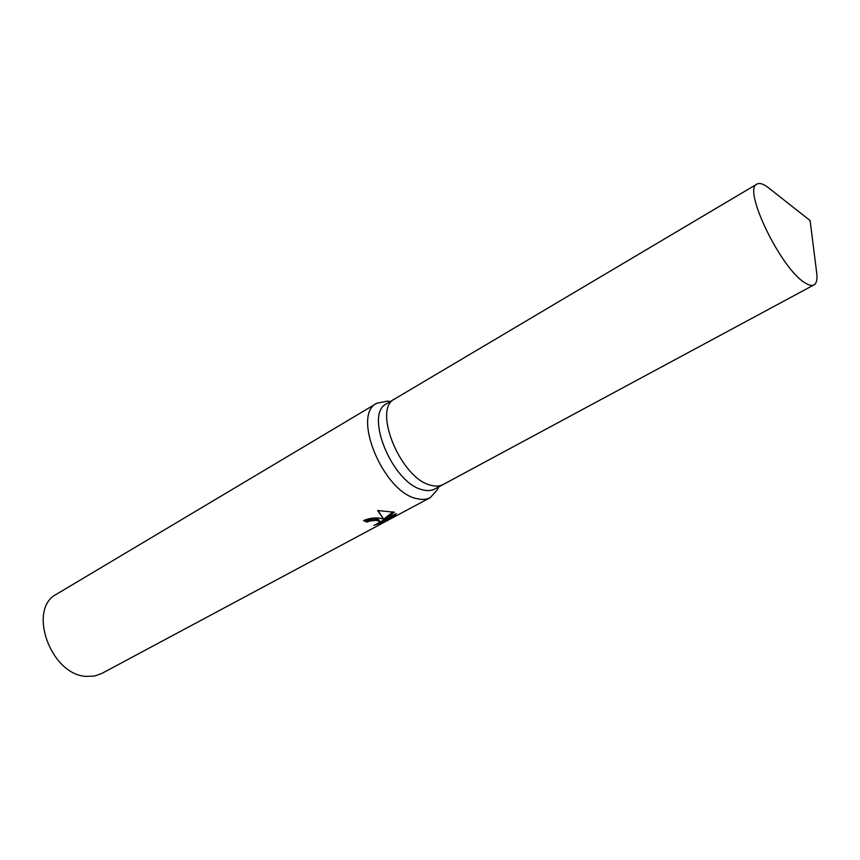 <?xml version="1.0" encoding="UTF-8"?>
<svg xmlns="http://www.w3.org/2000/svg" width="860" height="860" viewBox="0 0 860 860"><rect width="100%" height="100%" fill="white"/><g stroke="black" fill="none" stroke-linecap="round" stroke-linejoin="round"><path stroke-width="1.29" d="M394.923 398.814L386.699 403.695C363.748 413.832 392.719 483.965 422.787 489.824C427.474 491.049 431.516 490.759 434.902 488.953L443.319 484.416M443.179 484.502C439.815 486.287 435.784 486.566 431.118 485.319C401.147 479.321 371.961 408.941 394.783 398.9C371.961 408.941 401.147 479.321 431.118 485.319C435.784 486.566 439.815 486.287 443.179 484.502L813.99 284.886C816.817 283.209 817.645 278.651 816.484 271.233L810.12 220.558L767.421 186.975C762.874 183.707 759.401 182.75 756.993 184.083C742.094 188.641 781.278 269.599 805.196 282.929C809.002 285.327 811.926 285.982 813.99 284.886M390.472 401.459L387.161 401.179L376.884 403.211C351.245 414.552 383.377 492.425 416.863 498.649C422.045 499.95 426.506 499.606 430.258 497.617L437.299 489.856L438.772 486.878M380.378 518.29L383.7 519.203L377.615 510.507L394.375 512.227L384.785 519.73L396.267 513.571L395.439 515.323L381.356 522.858L373.885 525.32C377.594 523.858 379.486 522.579 379.561 521.482L376.583 520.332L370.144 520.934L367.005 522.127L363.522 520.612C369.101 518.236 374.723 517.462 380.378 518.29M376.884 403.211L56.749 594.067C26.896 608.687 50.675 675.444 86.666 676.401L94.568 676.024L101.673 673.52L430.258 497.617M364.672 520.053L366.725 520.902L369.854 519.709C375.154 518.731 378.292 518.913 379.271 520.257L379.572 521.482M366.725 520.902L367.005 522.127M395.159 514.173L395.439 515.323M379.206 522.342L384.764 519.612M381.055 521.601L381.356 522.858M378.024 510.474L383.7 519.203M384.785 519.73L384.495 518.494L393.084 511.808M394.783 398.9L756.993 184.083"/></g></svg>
